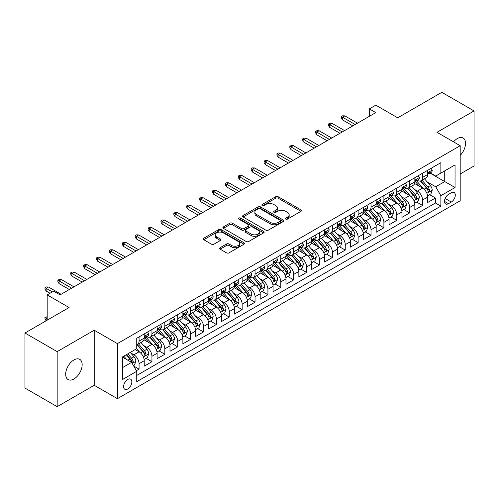 <?xml version="1.0" encoding="UTF-8"?>
<svg xmlns="http://www.w3.org/2000/svg" width="499" height="499" viewBox="0 0 499 499"><rect width="100%" height="100%" fill="white"/><g stroke="black" fill="none" stroke-linecap="round" stroke-linejoin="round"><path stroke-width="0.75" d="M285.746 219.092A1.254 0.724 0 0 0 287.518 219.092L300.959 211.333A1.79 1.035 0 0 0 301.483 210.603A1.79 1.035 0 0 0 300.959 209.873L278.192 196.725A1.79 1.035 0 0 0 275.66 196.725L262.218 204.484A1.254 0.724 0 0 0 261.856 204.995A1.254 0.724 0 0 0 262.218 205.507A1.254 0.724 0 0 0 263.99 205.507L265.73 204.503A5.726 3.306 0 0 1 273.826 204.503L275.722 205.6A5.726 3.306 0 0 1 277.4 207.933A5.726 3.306 0 0 1 275.722 210.272L273.982 211.277A1.254 0.724 0 0 0 273.62 211.788A1.254 0.724 0 0 0 273.982 212.3A1.254 0.724 0 0 0 275.754 212.3L277.494 211.295A5.726 3.306 0 0 1 285.59 211.295L287.486 212.393A5.726 3.306 0 0 1 289.164 214.726A5.726 3.306 0 0 1 287.486 217.065L285.746 218.069A1.254 0.724 0 0 0 285.378 218.581A1.254 0.724 0 0 0 285.746 219.092L285.746 218.069M73.921 378.997A11.664 6.737 120 0 0 81.537 368.717A11.664 6.737 120 0 0 79.753 359.367A11.664 6.737 120 0 0 73.921 359.947A11.664 6.737 120 0 0 66.298 370.227A11.664 6.737 120 0 0 68.089 379.571A11.664 6.737 120 0 0 73.921 378.997M460.197 155.37A11.664 6.737 120 0 0 463.128 138.03A11.664 6.737 120 0 0 457.296 138.603A11.664 6.737 120 0 0 453.516 141.853M127.719 389.002A5.832 3.368 120 0 0 131.53 383.862A5.832 3.368 120 0 0 130.638 379.19A5.832 3.368 120 0 0 127.719 379.477A5.832 3.368 120 0 0 123.914 384.617A5.832 3.368 120 0 0 124.806 389.289A5.832 3.368 120 0 0 127.719 389.002M220.128 247.704A1.79 1.035 0 0 0 219.604 248.433A1.79 1.035 0 0 0 220.128 249.163L226.521 252.85A1.79 1.035 0 0 0 229.047 252.85L243.974 244.229A1.79 1.035 0 0 0 244.498 243.5A1.79 1.035 0 0 0 243.974 242.77L221.207 229.627A1.79 1.035 0 0 0 218.674 229.627L203.748 238.241A1.79 1.035 0 0 0 203.224 238.971A1.79 1.035 0 0 0 203.748 239.701L211.464 244.161A1.79 1.035 0 0 0 213.996 244.161L220.383 240.468A1.79 1.035 0 0 0 220.907 239.738A1.79 1.035 0 0 0 220.383 239.009L216.56 236.8A4.784 2.763 0 0 1 215.156 234.848A4.784 2.763 0 0 1 218.107 232.297A4.784 2.763 0 0 1 223.327 232.896L238.316 241.547A4.784 2.763 0 0 1 239.713 243.5A4.784 2.763 0 0 1 236.763 246.051A4.784 2.763 0 0 1 231.548 245.452L229.047 244.011A1.79 1.035 0 0 0 226.521 244.011L220.128 247.704L220.128 249.163M460.197 173.983L474.05 165.986L474.05 110.928L441.833 92.327L397.697 117.814L375.791 105.164L369.347 108.882L375.791 112.606L60.067 294.884L53.624 291.167L47.18 294.884L47.18 320.177M57.167 351.614L57.167 406.673L94.217 385.284L94.217 330.226L57.167 351.614L24.95 333.014L69.087 307.534L47.18 294.884M94.217 330.226L117.415 343.618L460.197 145.708L460.197 200.766L117.415 398.676L117.415 343.618M474.05 110.928L436.999 132.316L460.197 145.708M265.855 230.139A1.79 1.035 0 0 0 268.387 230.139L283.313 221.519A1.79 1.035 0 0 0 283.837 220.789A1.79 1.035 0 0 0 283.313 220.059L260.547 206.917A1.79 1.035 0 0 0 258.014 206.917L243.088 215.531A1.79 1.035 0 0 0 242.564 216.26A1.79 1.035 0 0 0 243.088 216.99L265.855 230.139M239.227 219.36A1.254 0.724 0 0 1 240.493 219.541L263.622 232.89L248.72 241.491A1.79 1.035 0 0 1 246.188 241.491L223.421 228.349L223.421 226.889A1.79 1.035 0 0 0 222.897 227.619A1.79 1.035 0 0 0 223.421 228.349M223.421 226.889L229.808 223.196A1.79 1.035 0 0 1 232.334 223.196L241.572 228.53A1.79 1.035 0 0 0 244.098 228.53L248.34 226.084A1.79 1.035 0 0 0 248.864 225.355A1.79 1.035 0 0 0 248.34 224.625L238.722 219.073A1.254 0.724 0 0 1 238.36 218.562A1.254 0.724 0 0 1 239.133 217.895A1.254 0.724 0 0 1 240.493 218.051L263.64 231.417A1.79 1.035 0 0 1 264.164 232.147A1.79 1.035 0 0 1 263.64 232.877L263.64 231.417M57.167 406.673L24.95 388.072L24.95 333.014M136.389 370.682L139.059 369.135L133.713 366.048M130.669 352.912L133.907 354.777A7.292 4.21 60 0 1 139.059 363.702L144.217 360.727L144.217 366.16L151.946 361.694L146.082 358.313M143.556 345.47L146.793 347.335A7.292 4.21 60 0 1 151.946 356.267L157.104 353.286L157.104 358.719L164.832 354.259L158.969 350.872M156.443 338.029L159.68 339.894A7.292 4.21 60 0 1 164.832 348.826L169.991 345.851L169.991 351.277L177.719 346.817L171.856 343.431M169.329 330.588L172.567 332.459A7.292 4.21 60 0 1 177.719 341.385L182.877 338.409L182.877 343.842L190.606 339.376L184.742 335.989M182.216 323.146L185.453 325.017A7.292 4.21 60 0 1 190.606 333.943L195.764 330.968L195.764 336.401L203.492 331.935L197.629 328.548M195.103 315.711L198.34 317.576A7.292 4.21 60 0 1 203.492 326.502L208.651 323.527L208.651 328.96L216.379 324.493L210.516 321.113M207.989 308.27L211.227 310.135A7.292 4.21 60 0 1 216.379 319.067L221.537 316.092L221.537 321.518L229.266 317.058L223.402 313.671M220.876 300.828L224.113 302.693A7.292 4.21 60 0 1 229.266 311.626L234.424 308.65L234.424 314.077L242.152 309.617L236.289 306.23M233.763 293.387L237 295.258A7.292 4.21 60 0 1 242.152 304.184L247.311 301.209L247.311 306.642L255.039 302.176L249.176 298.789M246.649 285.946L249.887 287.817A7.292 4.21 60 0 1 255.039 296.743L260.197 293.768L260.197 299.2L267.926 294.734L262.062 291.347M259.536 278.511L262.773 280.376A7.292 4.21 60 0 1 267.926 289.301L273.084 286.326L273.084 291.759L280.812 287.293L274.949 283.912M272.423 271.069L275.66 272.934A7.292 4.21 60 0 1 280.812 281.866L285.971 278.891L285.971 284.318L293.699 279.858L287.836 276.471M285.309 263.628L288.547 265.499A7.292 4.21 60 0 1 293.699 274.425L298.857 271.45L298.857 276.883L306.586 272.417L300.722 269.03M298.196 256.187L301.433 258.058A7.292 4.21 60 0 1 306.586 266.984L311.744 264.008L311.744 269.441L319.472 264.975L313.609 261.588M311.083 248.745L314.32 250.617A7.292 4.21 60 0 1 319.472 259.542L324.631 256.567L324.631 262L332.359 257.534L326.496 254.153M323.97 241.31L327.207 243.175A7.292 4.21 60 0 1 332.359 252.107L337.517 249.126L337.517 254.559L345.246 250.093L339.382 246.712M336.856 233.869L340.093 235.734A7.292 4.21 60 0 1 345.246 244.666L350.404 241.691L350.404 247.117L358.132 242.657L352.269 239.271M349.743 226.427L352.98 228.299A7.292 4.21 60 0 1 358.132 237.225L363.291 234.249L363.291 239.682L371.019 235.216L365.156 231.829M362.63 218.986L365.867 220.857A7.292 4.21 60 0 1 371.019 229.783L376.177 226.808L376.177 232.241L383.906 227.775L378.042 224.388M375.516 211.545L378.753 213.416A7.292 4.21 60 0 1 383.906 222.342L389.064 219.367L389.064 224.799L396.792 220.333L390.929 216.953M388.403 204.11L391.64 205.975A7.292 4.21 60 0 1 396.792 214.907L401.951 211.925L401.951 217.358L409.679 212.892L403.816 209.511M401.29 196.668L404.527 198.533A7.292 4.21 60 0 1 409.679 207.465L414.837 204.49L414.837 209.917L422.566 205.457L422.566 200.024A7.292 4.21 -120 0 0 417.414 191.098L414.176 189.227M416.702 202.07L422.566 205.457M144.217 360.727A7.292 4.21 -120 0 0 139.059 351.801L135.198 349.568M157.104 353.286A7.292 4.21 -120 0 0 151.946 344.36L143.98 339.757M169.991 345.851A7.292 4.21 -120 0 0 164.832 336.919L156.867 332.322M182.877 338.409A7.292 4.21 -120 0 0 177.719 329.483L169.754 324.88M195.764 330.968A7.292 4.21 -120 0 0 190.606 322.042L182.64 317.439M208.651 323.527A7.292 4.21 -120 0 0 203.492 314.601L195.527 309.998M221.537 316.092A7.292 4.21 -120 0 0 216.379 307.159L208.414 302.556M234.424 308.65A7.292 4.21 -120 0 0 229.266 299.718L221.3 295.121M247.311 301.209A7.292 4.21 -120 0 0 242.152 292.283L234.187 287.68M260.197 293.768A7.292 4.21 -120 0 0 255.039 284.842L247.074 280.238M273.084 286.326A7.292 4.21 -120 0 0 267.926 277.4L259.96 272.797M285.971 278.891A7.292 4.21 -120 0 0 280.812 269.959L272.847 265.362M298.857 271.45A7.292 4.21 -120 0 0 293.699 262.518L285.734 257.921M311.744 264.008A7.292 4.21 -120 0 0 306.586 255.083L298.62 250.479M324.631 256.567A7.292 4.21 -120 0 0 319.472 247.641L311.507 243.038M337.517 249.126A7.292 4.21 -120 0 0 332.359 240.2L324.394 235.597M350.404 241.691A7.292 4.21 -120 0 0 345.246 232.759L337.28 228.162M363.291 234.249A7.292 4.21 -120 0 0 358.132 225.317L350.167 220.72M376.177 226.808A7.292 4.21 -120 0 0 371.019 217.882L363.054 213.279M389.064 219.367A7.292 4.21 -120 0 0 383.906 210.441L375.94 205.838M401.951 211.925A7.292 4.21 -120 0 0 396.792 202.999L388.827 198.396M414.837 204.49A7.292 4.21 -120 0 0 409.679 195.558L401.714 190.961M451.308 192.807L448.47 194.442A5.651 3.262 120 0 0 444.777 199.425A5.651 3.262 120 0 0 445.644 203.948A5.651 3.262 120 0 0 448.47 203.667L451.308 202.033A5.651 3.262 120 0 0 454.994 197.055A5.651 3.262 120 0 0 454.127 192.527A5.651 3.262 120 0 0 451.308 192.807M122.567 367.576L131.586 362.368L136.745 371.293L136.745 381.71L440.866 206.124L440.866 195.708L435.714 186.782L427.063 181.786M136.745 371.293L122.567 379.477L122.567 356.86L136.745 348.676L136.745 338.26L440.866 162.674L440.866 173.091L455.044 164.907L455.044 187.524L440.866 195.708M146.725 336.582L146.793 336.625A7.292 4.21 60 0 0 150.436 336.981L155.594 334.006A7.292 4.21 -120 0 0 157.104 330.669L157.104 326.502M159.611 329.147L159.68 329.184A7.292 4.21 60 0 0 163.323 329.546L168.481 326.571A7.292 4.21 -120 0 0 169.991 323.233L169.991 319.067M172.498 321.705L172.567 321.743A7.292 4.21 60 0 0 176.209 322.104L181.368 319.129A7.292 4.21 -120 0 0 182.877 315.792L182.877 311.626M185.385 314.264L185.453 314.301A7.292 4.21 60 0 0 189.096 314.663L194.254 311.688A7.292 4.21 -120 0 0 195.764 308.351L195.764 304.184M198.271 306.823L198.34 306.86A7.292 4.21 60 0 0 201.983 307.222L207.141 304.247A7.292 4.21 -120 0 0 208.651 300.909L208.651 296.743M211.158 299.381L211.227 299.425A7.292 4.21 60 0 0 214.869 299.787L220.028 296.805A7.292 4.21 -120 0 0 221.537 293.468L221.537 289.301M224.045 291.946L224.113 291.984A7.292 4.21 60 0 0 227.756 292.345L232.914 289.37A7.292 4.21 -120 0 0 234.424 286.033L234.424 281.866M236.931 284.505L237 284.542A7.292 4.21 60 0 0 240.643 284.904L245.801 281.929A7.292 4.21 -120 0 0 247.311 278.592L247.311 274.425M249.818 277.064L249.887 277.101A7.292 4.21 60 0 0 253.529 277.463L258.688 274.487A7.292 4.21 -120 0 0 260.197 271.15L260.197 266.984M262.705 269.622L262.773 269.66A7.292 4.21 60 0 0 266.416 270.021L271.575 267.046A7.292 4.21 -120 0 0 273.084 263.709L273.084 259.542M275.591 262.181L275.66 262.224A7.292 4.21 60 0 0 279.303 262.586L284.461 259.605A7.292 4.21 -120 0 0 285.971 256.268L285.971 252.101M288.478 254.746L288.547 254.783A7.292 4.21 60 0 0 292.189 255.145L297.348 252.17A7.292 4.21 -120 0 0 298.857 248.833L298.857 244.666M301.365 247.304L301.433 247.342A7.292 4.21 60 0 0 305.076 247.704L310.235 244.728A7.292 4.21 -120 0 0 311.744 241.391L311.744 237.225M314.251 239.863L314.32 239.9A7.292 4.21 60 0 0 317.963 240.262L323.121 237.287A7.292 4.21 -120 0 0 324.631 233.95L324.631 229.783M327.138 232.422L327.207 232.459A7.292 4.21 60 0 0 330.849 232.821L336.008 229.846A7.292 4.21 -120 0 0 337.517 226.509L337.517 222.342M340.025 224.98L340.093 225.024A7.292 4.21 60 0 0 343.736 225.386L348.895 222.404A7.292 4.21 -120 0 0 350.404 219.067L350.404 214.901M352.912 217.545L352.98 217.583A7.292 4.21 60 0 0 356.623 217.944L361.781 214.969A7.292 4.21 -120 0 0 363.291 211.632L363.291 207.465M365.798 210.104L365.867 210.141A7.292 4.21 60 0 0 369.51 210.503L374.668 207.528A7.292 4.21 -120 0 0 376.177 204.191L376.177 200.024M378.685 202.663L378.753 202.7A7.292 4.21 60 0 0 382.396 203.062L387.555 200.087A7.292 4.21 -120 0 0 389.064 196.749L389.064 192.583M391.572 195.221L391.64 195.265A7.292 4.21 60 0 0 395.283 195.62L400.441 192.645A7.292 4.21 -120 0 0 401.951 189.308L401.951 185.141M404.458 187.78L404.527 187.824A7.292 4.21 60 0 0 408.17 188.185L413.328 185.21A7.292 4.21 -120 0 0 414.837 181.867L414.837 177.706M136.745 375.46L435.452 202.999L435.452 198.016L427.724 202.482L427.724 197.049A7.292 4.21 -120 0 0 422.566 188.117L414.6 183.52M417.345 180.345L417.414 180.382A7.292 4.21 -120 0 0 421.056 180.744A7.292 4.21 -120 0 0 422.566 177.407L422.566 173.24M421.056 180.744L426.215 177.769A7.292 4.21 -120 0 0 427.724 174.432L427.724 170.265M139.059 336.919L139.059 341.085A7.292 4.21 60 0 1 137.549 344.422A7.292 4.21 60 0 1 136.745 344.722M137.549 344.422L142.708 341.447A7.292 4.21 -120 0 0 144.217 338.11L144.217 333.943M151.946 329.477L151.946 333.644A7.292 4.21 60 0 1 150.436 336.981M164.832 322.042L164.832 326.209A7.292 4.21 60 0 1 163.323 329.546M177.719 314.601L177.719 318.767A7.292 4.21 60 0 1 176.209 322.104M190.606 307.159L190.606 311.326A7.292 4.21 60 0 1 189.096 314.663M203.492 299.718L203.492 303.885A7.292 4.21 60 0 1 201.983 307.222M216.379 292.283L216.379 296.443A7.292 4.21 60 0 1 214.869 299.787M229.266 284.842L229.266 289.008A7.292 4.21 60 0 1 227.756 292.345M242.152 277.4L242.152 281.567A7.292 4.21 60 0 1 240.643 284.904M255.039 269.959L255.039 274.126A7.292 4.21 60 0 1 253.529 277.463M267.926 262.518L267.926 266.684A7.292 4.21 60 0 1 266.416 270.021M280.812 255.083L280.812 259.249A7.292 4.21 60 0 1 279.303 262.586M293.699 247.641L293.699 251.808A7.292 4.21 60 0 1 292.189 255.145M306.586 240.2L306.586 244.367A7.292 4.21 60 0 1 305.076 247.704M319.472 232.759L319.472 236.925A7.292 4.21 60 0 1 317.963 240.262M332.359 225.317L332.359 229.484A7.292 4.21 60 0 1 330.849 232.821M345.246 217.882L345.246 222.049A7.292 4.21 60 0 1 343.736 225.386M358.132 210.441L358.132 214.607A7.292 4.21 60 0 1 356.623 217.944M371.019 202.999L371.019 207.166A7.292 4.21 60 0 1 369.51 210.503M383.906 195.558L383.906 199.725A7.292 4.21 60 0 1 382.396 203.062M396.792 188.117L396.792 192.283A7.292 4.21 60 0 1 395.283 195.62M409.679 180.682L409.679 184.848A7.292 4.21 60 0 1 408.17 188.185M409.679 207.465L409.679 212.892M396.792 214.907L396.792 220.333M383.906 222.342L383.906 227.775M371.019 229.783L371.019 235.216M358.132 237.225L358.132 242.657M345.246 244.666L345.246 250.093M332.359 252.107L332.359 257.534M319.472 259.542L319.472 264.975M306.586 266.984L306.586 272.417M293.699 274.425L293.699 279.858M280.812 281.866L280.812 287.293M267.926 289.301L267.926 294.734M255.039 296.743L255.039 302.176M242.152 304.184L242.152 309.617M229.266 311.626L229.266 317.058M216.379 319.067L216.379 324.493M203.492 326.502L203.492 331.935M190.606 333.943L190.606 339.376M177.719 341.385L177.719 346.817M164.832 348.826L164.832 354.259M151.946 356.267L151.946 361.694M139.059 363.702L139.059 369.135M131.586 362.368L122.567 357.159M435.714 186.782L444.734 181.574L444.734 170.858L455.044 164.907M429.976 173.053L455.044 187.524M430.232 172.904L435.714 176.066L440.866 173.091M94.217 385.284L117.415 398.676M369.347 108.882L369.347 116.323M429.589 194.629L435.452 198.016M435.452 202.999L440.866 206.124M286.245 219.267L287.486 218.556A5.726 3.306 0 0 0 289.164 216.217L289.164 214.726M277.4 207.933L277.4 209.424A5.726 3.306 0 0 1 275.722 211.763L274.487 212.474M300.934 211.345L278.192 198.215A1.79 1.035 0 0 0 275.66 198.215L262.724 205.688M283.289 221.531L260.547 208.401A1.79 1.035 0 0 0 258.014 208.401L243.113 217.003M280.151 221.3A1.254 0.724 0 0 0 280.519 220.789A1.254 0.724 0 0 0 280.151 220.277L260.166 208.738A1.254 0.724 0 0 0 258.395 208.738L256.561 209.798A5.726 3.306 0 0 0 254.883 212.137A5.726 3.306 0 0 0 256.561 214.47L270.221 222.361A5.726 3.306 0 0 0 278.317 222.361L280.151 221.3L280.151 222.791A1.254 0.724 0 0 0 280.519 222.28L280.519 220.789M254.883 212.137L254.883 213.622A5.726 3.306 0 0 0 256.561 215.961L256.561 214.47M280.151 222.791L278.317 223.845A5.726 3.306 0 0 1 270.221 223.845L256.561 215.961M223.446 228.361L229.808 224.687L229.808 223.196M248.864 225.355L248.864 226.839A1.79 1.035 0 0 1 248.34 227.569L244.098 230.02A1.79 1.035 0 0 1 241.572 230.02L232.334 224.687A1.79 1.035 0 0 0 229.808 224.687M251.153 234.062A4.784 2.763 0 0 0 256.367 234.661A4.784 2.763 0 0 0 259.324 232.11A4.784 2.763 0 0 0 257.921 230.158L252.637 227.107A1.79 1.035 0 0 0 250.111 227.107L245.87 229.552A1.79 1.035 0 0 0 245.346 230.282A1.79 1.035 0 0 0 245.87 231.012L251.153 234.062L251.153 235.553A4.784 2.763 0 0 0 256.367 236.152A4.784 2.763 0 0 0 259.324 233.594L259.324 232.11M245.346 230.282L245.346 231.773A1.79 1.035 0 0 0 245.87 232.503L245.87 231.012M251.153 235.553L245.87 232.503M239.713 243.5L239.713 244.99A4.784 2.763 0 0 1 236.763 247.541A4.784 2.763 0 0 1 231.548 246.943L229.047 245.502A1.79 1.035 0 0 0 226.521 245.502L220.153 249.176M215.156 234.848L215.156 236.333A4.784 2.763 0 0 0 216.56 238.291L216.56 236.8M220.358 240.487L216.56 238.291M243.949 244.248L221.207 231.112A1.79 1.035 0 0 0 218.674 231.112L203.773 239.72M427.612 195.77L430.943 193.849L432.234 190.125A4.828 2.788 -120 0 0 430.35 185.597L424.462 178.779M423.283 188.591L416.553 180.8M419.453 186.32L415.548 181.798A11.571 6.68 -120 0 0 415.193 181.399M420.401 181.006L426.358 187.898A4.828 2.788 60 0 1 428.08 191.229L428.429 191.797L429.084 191.71L429.627 190.337A4.828 2.788 -120 0 0 427.905 187.006L422.017 180.189M420.751 180.894L427.15 188.304A2.458 1.422 60 0 1 427.768 189.264L429.627 190.337M431.136 168.294L432.234 170.19A4.828 2.788 60 0 1 431.23 172.323L428.784 173.739A4.828 2.788 -120 0 0 429.627 172.629L429.52 172.199M427.886 173.964L427.905 173.964A4.828 2.788 -120 0 0 428.784 173.739M429.003 172.267L429.627 172.629C429.321 171.899 428.803 172.199 428.08 173.521A4.828 2.788 60 0 1 427.724 174.207M355.169 124.507L342.539 117.215L342.539 119.897L341.385 118.032L341.385 116.548L342.539 117.215L344.859 115.874L357.49 123.166M342.539 119.897L352.849 125.848M341.385 116.548L342.67 115.799L344.859 115.874M414.725 203.212L418.056 201.29L419.347 197.567A4.828 2.788 -120 0 0 417.463 193.032L411.575 186.214M410.396 196.032L403.666 188.242M406.566 193.762L402.662 189.24A11.571 6.68 -120 0 0 402.306 188.84M407.515 188.447L413.471 195.34A4.828 2.788 60 0 1 415.193 198.664L415.542 199.238L416.197 199.145L416.74 197.772A4.828 2.788 -120 0 0 415.018 194.448L409.13 187.63M407.864 188.335L414.264 195.739A2.458 1.422 60 0 1 414.881 196.706L416.74 197.772M401.838 210.653L405.169 208.732L406.46 205.008A4.828 2.788 -120 0 0 404.577 200.473L398.689 193.656M397.51 203.473L390.779 195.683M393.68 201.203L389.775 196.681A11.571 6.68 -120 0 0 389.42 196.275M394.628 195.882L400.585 202.781A4.828 2.788 60 0 1 402.306 206.106L402.656 206.68L403.311 206.586L403.853 205.214A4.828 2.788 -120 0 0 402.132 201.889L396.243 195.072M394.977 195.77L401.377 203.18A2.458 1.422 60 0 1 401.994 204.141L403.853 205.214M388.952 218.094L392.283 216.167L393.574 212.449A4.828 2.788 -120 0 0 391.69 207.915L385.802 201.097M384.623 210.909L377.893 203.118M380.793 208.644L376.888 204.122A11.571 6.68 -120 0 0 376.533 203.717M381.741 203.324L387.698 210.222A4.828 2.788 60 0 1 389.42 213.547L389.769 214.121L390.424 214.027L390.966 212.655A4.828 2.788 -120 0 0 389.245 209.331L383.357 202.513M382.091 203.212L388.49 210.622A2.458 1.422 60 0 1 389.108 211.582L390.966 212.655M376.065 225.529L379.396 223.608L380.687 219.891A4.828 2.788 -120 0 0 378.803 215.356L372.915 208.538M371.736 218.35L365.006 210.559M367.906 216.079L364.002 211.564A11.571 6.68 -120 0 0 363.646 211.158M368.855 210.765L374.811 217.658A4.828 2.788 60 0 1 376.533 220.988L376.882 221.562L377.537 221.469L378.08 220.096A4.828 2.788 -120 0 0 376.358 216.766L370.47 209.948M369.204 210.653L375.604 218.063A2.458 1.422 60 0 1 376.221 219.024L378.08 220.096M418.249 175.729L419.347 177.632A4.828 2.788 60 0 1 418.343 179.765L415.898 181.181A4.828 2.788 -120 0 0 416.74 180.064L416.634 179.64M415 181.405L415.018 181.405A4.828 2.788 -120 0 0 415.898 181.181M416.116 179.709L416.74 180.064C416.434 179.341 415.916 179.634 415.193 180.962A4.828 2.788 60 0 1 414.837 181.648M342.283 131.948L329.658 124.656L329.658 127.332L328.498 125.474L328.498 123.989L329.658 124.656L331.972 123.315L344.603 130.607M329.658 127.332L339.962 133.289M328.498 123.989L329.783 123.241L331.972 123.315M405.363 183.17L406.46 185.067A4.828 2.788 60 0 1 405.456 187.206L403.011 188.622A4.828 2.788 -120 0 0 403.853 187.505L403.747 187.081M402.113 188.847L402.132 188.847A4.828 2.788 -120 0 0 403.011 188.622M403.229 187.144L403.853 187.505C403.548 186.782 403.03 187.075 402.306 188.397A4.828 2.788 60 0 1 401.951 189.09M329.396 139.389L316.771 132.098L316.771 134.774L315.611 132.915L315.611 131.424L316.771 132.098L319.086 130.757L331.716 138.048M316.771 134.774L327.076 140.724M315.611 131.424L316.896 130.682L319.086 130.757M392.476 190.612L393.574 192.508A4.828 2.788 60 0 1 392.57 194.647L390.124 196.057A4.828 2.788 -120 0 0 390.966 194.947L390.86 194.516M389.226 196.288L389.245 196.288A4.828 2.788 -120 0 0 390.124 196.057M390.343 194.585L390.966 194.947C390.661 194.217 390.143 194.516 389.42 195.839A4.828 2.788 60 0 1 389.064 196.525M316.509 146.825L303.885 139.533L303.885 142.215L302.725 140.356L302.725 138.865L303.885 139.533L306.199 138.198L318.83 145.49M303.885 142.215L314.189 148.166M302.725 138.865L304.01 138.123L306.199 138.198M379.589 198.053L380.687 199.949A4.828 2.788 60 0 1 379.683 202.083L377.238 203.498A4.828 2.788 -120 0 0 378.08 202.388L377.974 201.958M376.34 203.723L376.358 203.723A4.828 2.788 -120 0 0 377.238 203.498M377.456 202.026L378.08 202.388C377.774 201.658 377.256 201.958 376.533 203.28A4.828 2.788 60 0 1 376.177 203.966M303.623 154.266L290.998 146.974L290.998 149.656L289.838 147.791L289.838 146.307L290.998 146.974L293.312 145.639L305.943 152.931M290.998 149.656L301.302 155.607M289.838 146.307L291.123 145.565L293.312 145.639M363.178 232.971L366.509 231.049L367.8 227.326A4.828 2.788 -120 0 0 365.917 222.791L360.029 215.98M358.85 225.791L352.119 218.001M355.02 223.521L351.115 218.999A11.571 6.68 -120 0 0 350.76 218.599M355.968 218.206L361.925 225.099A4.828 2.788 60 0 1 363.646 228.43L363.996 228.997L364.65 228.91L365.193 227.532A4.828 2.788 -120 0 0 363.472 224.207L357.583 217.389M356.317 218.094L362.717 225.504A2.458 1.422 60 0 1 363.334 226.465L365.193 227.532M366.703 205.494L367.8 207.391A4.828 2.788 60 0 1 366.796 209.524L364.351 210.94A4.828 2.788 -120 0 0 365.193 209.829L365.087 209.399M363.453 211.164L363.472 211.164A4.828 2.788 -120 0 0 364.351 210.94M364.569 209.468L365.193 209.829C364.888 209.1 364.37 209.399 363.646 210.721A4.828 2.788 60 0 1 363.291 211.408M290.736 161.707L278.111 154.416L278.111 157.091L276.951 155.233L276.951 153.748L278.111 154.416L280.426 153.074L293.056 160.366M278.111 157.091L288.416 163.048M276.951 153.748L278.236 153L280.426 153.074M350.292 240.412L353.623 238.491L354.914 234.767A4.828 2.788 -120 0 0 353.03 230.232L347.142 223.415M345.963 233.233L339.233 225.442M342.133 230.962L338.228 226.44A11.571 6.68 -120 0 0 337.873 226.041M343.081 225.648L349.038 232.54A4.828 2.788 60 0 1 350.76 235.865L351.109 236.439L351.764 236.345L352.306 234.973A4.828 2.788 -120 0 0 350.585 231.648L344.697 224.831M343.431 225.536L349.83 232.939A2.458 1.422 60 0 1 350.448 233.906L352.306 234.973M337.405 247.853L340.736 245.926L342.027 242.208A4.828 2.788 -120 0 0 340.143 237.674L334.255 230.856M333.076 240.674L326.346 232.877M329.246 238.403L325.342 233.881A11.571 6.68 -120 0 0 324.986 233.476M330.195 233.083L336.151 239.982A4.828 2.788 60 0 1 337.873 243.306L338.222 243.88L338.877 243.786L339.42 242.414A4.828 2.788 -120 0 0 337.698 239.09L331.81 232.272M330.544 232.971L336.944 240.381A2.458 1.422 60 0 1 337.561 241.341L339.42 242.414M324.518 255.295L327.849 253.367L329.14 249.65A4.828 2.788 -120 0 0 327.257 245.115L321.368 238.297M320.19 248.109L313.459 240.318M316.36 245.845L312.455 241.323A11.571 6.68 -120 0 0 312.1 240.917M317.308 240.524L323.265 247.423A4.828 2.788 60 0 1 324.986 250.748L325.336 251.321L325.99 251.228L326.533 249.856A4.828 2.788 -120 0 0 324.812 246.525L318.923 239.713M317.657 240.412L324.057 247.822A2.458 1.422 60 0 1 324.674 248.783L326.533 249.856M311.632 262.73L314.963 260.809L316.254 257.091A4.828 2.788 -120 0 0 314.37 252.556L308.482 245.739M307.303 255.55L300.573 247.76M303.473 253.28L299.568 248.758A11.571 6.68 -120 0 0 299.213 248.359M304.421 247.966L310.378 254.858A4.828 2.788 60 0 1 312.1 258.189L312.449 258.763L313.104 258.669L313.646 257.297A4.828 2.788 -120 0 0 311.925 253.966L306.037 247.148M304.77 247.853L311.17 255.263A2.458 1.422 60 0 1 311.788 256.224L313.646 257.297M298.745 270.171L302.076 268.25L303.367 264.526A4.828 2.788 -120 0 0 301.483 259.991L295.595 253.18M294.416 262.992L287.686 255.201M290.586 260.721L286.682 256.199A11.571 6.68 -120 0 0 286.326 255.8M291.535 255.407L297.491 262.299A4.828 2.788 60 0 1 299.213 265.63L299.562 266.198L300.217 266.11L300.76 264.732A4.828 2.788 -120 0 0 299.038 261.407L293.15 254.59M291.884 255.295L298.283 262.705A2.458 1.422 60 0 1 298.907 263.665L300.76 264.732M353.816 212.93L354.914 214.832A4.828 2.788 60 0 1 353.91 216.965L351.464 218.381A4.828 2.788 -120 0 0 352.306 217.265L352.2 216.84M350.566 218.606L350.585 218.606A4.828 2.788 -120 0 0 351.464 218.381M351.683 216.909L352.306 217.265C352.001 216.541 351.483 216.834 350.76 218.163A4.828 2.788 60 0 1 350.404 218.849M277.849 169.149L265.225 161.857L265.225 164.533L264.065 162.674L264.065 161.189L265.225 161.857L267.539 160.516L280.17 167.807M265.225 164.533L275.529 170.483M264.065 161.189L265.349 160.441L267.539 160.516M340.929 220.371L342.027 222.267A4.828 2.788 60 0 1 341.029 224.407L338.578 225.822A4.828 2.788 -120 0 0 339.42 224.706L339.314 224.276M337.68 226.047L337.698 226.047A4.828 2.788 -120 0 0 338.578 225.822M338.796 224.344L339.42 224.706C339.114 223.982 338.596 224.276 337.873 225.598A4.828 2.788 60 0 1 337.517 226.284M264.963 176.59L252.338 169.298L252.338 171.974L251.178 170.115L251.178 168.625L252.338 169.298L254.652 167.957L267.283 175.249M252.338 171.974L262.642 177.925M251.178 168.625L252.463 167.882L254.652 167.957M328.043 227.812L329.14 229.708A4.828 2.788 60 0 1 328.142 231.848L325.691 233.258A4.828 2.788 -120 0 0 326.533 232.147L326.427 231.717M324.793 233.488L324.812 233.488A4.828 2.788 -120 0 0 325.691 233.258M325.909 231.786L326.533 232.147C326.227 231.417 325.71 231.717 324.986 233.039A4.828 2.788 60 0 1 324.631 233.725M252.076 184.025L239.451 176.733L239.451 179.415L238.291 177.557L238.291 176.066L239.451 176.733L241.766 175.399L254.396 182.69M239.451 179.415L249.756 185.366M238.291 176.066L239.576 175.324L241.766 175.399M315.156 235.254L316.254 237.15A4.828 2.788 60 0 1 315.256 239.283L312.804 240.699A4.828 2.788 -120 0 0 313.646 239.589L313.54 239.158M311.906 240.923L311.925 240.923A4.828 2.788 -120 0 0 312.804 240.699M313.023 239.227L313.646 239.589C313.341 238.859 312.823 239.158 312.1 240.481A4.828 2.788 60 0 1 311.744 241.167M239.189 191.466L226.565 184.175L226.565 186.857L225.405 184.992L225.405 183.507L226.565 184.175L228.879 182.84L241.51 190.125M226.565 186.857L236.869 192.807M225.405 183.507L226.689 182.765L228.879 182.84M302.269 242.695L303.367 244.591A4.828 2.788 60 0 1 302.369 246.724L299.918 248.14A4.828 2.788 -120 0 0 300.76 247.03L300.654 246.6M299.02 248.365L299.038 248.365A4.828 2.788 -120 0 0 299.918 248.14M300.136 246.668L300.76 247.03C300.454 246.3 299.936 246.6 299.213 247.922A4.828 2.788 60 0 1 298.857 248.608M226.303 198.908L213.678 191.616L213.678 194.292L212.518 192.433L212.518 190.949L213.678 191.616L215.992 190.275L228.623 197.567M213.678 194.292L223.982 200.249M212.518 190.949L213.803 190.2L215.992 190.275M285.858 277.612L289.189 275.691L290.48 271.967A4.828 2.788 -120 0 0 288.597 267.433L282.708 260.615M281.53 270.433L274.799 262.642M277.7 268.163L273.795 263.64A11.571 6.68 -120 0 0 273.44 263.235M278.648 262.848L284.605 269.741A4.828 2.788 60 0 1 286.326 273.065L286.675 273.639L287.33 273.546L287.873 272.173A4.828 2.788 -120 0 0 286.152 268.849L280.263 262.031M278.997 262.73L285.397 270.14A2.458 1.422 60 0 1 286.021 271.107L287.873 272.173M289.383 250.13L290.48 252.026A4.828 2.788 60 0 1 289.482 254.166L287.031 255.582A4.828 2.788 -120 0 0 287.873 254.465L287.767 254.041M286.133 255.806L286.152 255.806A4.828 2.788 -120 0 0 287.031 255.582M287.249 254.11L287.873 254.465C287.567 253.742 287.05 254.035 286.326 255.357A4.828 2.788 60 0 1 285.971 256.049M213.416 206.349L200.791 199.057L200.791 201.733L199.631 199.874L199.631 198.384L200.791 199.057L203.105 197.716L215.736 205.008M200.791 201.733L211.096 207.684M199.631 198.384L200.916 197.641L203.105 197.716M272.972 285.054L276.303 283.126L277.594 279.409A4.828 2.788 -120 0 0 275.71 274.874L269.822 268.057M268.643 277.874L261.913 270.078M264.813 275.604L260.908 271.082A11.571 6.68 -120 0 0 260.553 270.676M265.761 270.283L271.718 277.182A4.828 2.788 60 0 1 273.44 280.507L273.789 281.08L274.444 280.987L274.986 279.615A4.828 2.788 -120 0 0 273.265 276.29L267.377 269.472M266.11 270.171L272.51 277.581A2.458 1.422 60 0 1 273.134 278.542L274.986 279.615M276.496 257.571L277.594 259.468A4.828 2.788 60 0 1 276.596 261.607L274.144 263.017A4.828 2.788 -120 0 0 274.986 261.906L274.88 261.476M273.246 263.247L273.265 263.247A4.828 2.788 -120 0 0 274.144 263.017M274.363 261.545L274.986 261.906C274.681 261.177 274.163 261.476 273.44 262.798A4.828 2.788 60 0 1 273.084 263.484M200.529 213.79L187.905 206.499L187.905 209.175L186.745 207.316L186.745 205.825L187.905 206.499L190.219 205.158L202.85 212.449M187.905 209.175L198.209 215.125M186.745 205.825L188.029 205.083L190.219 205.158M260.085 292.489L263.416 290.568L264.707 286.85A4.828 2.788 -120 0 0 262.823 282.315L256.935 275.498M255.756 285.309L249.026 277.519M251.926 283.045L248.022 278.523A11.571 6.68 -120 0 0 247.666 278.118M252.874 277.725L258.831 284.623A4.828 2.788 60 0 1 260.553 287.948L260.902 288.522L261.557 288.428L262.1 287.056A4.828 2.788 -120 0 0 260.378 283.725L254.49 276.914M253.224 277.612L259.623 285.023A2.458 1.422 60 0 1 260.247 285.983L262.1 287.056M263.609 265.013L264.707 266.909A4.828 2.788 60 0 1 263.709 269.048L261.258 270.458A4.828 2.788 -120 0 0 262.1 269.348L261.994 268.917M260.359 270.689L260.378 270.689A4.828 2.788 -120 0 0 261.258 270.458M261.476 268.986L262.1 269.348C261.794 268.618 261.276 268.917 260.553 270.24A4.828 2.788 60 0 1 260.197 270.926M187.643 221.225L175.018 213.934L175.018 216.616L173.858 214.757L173.858 213.266L175.018 213.934L177.332 212.599L189.963 219.891M175.018 216.616L185.322 222.566M173.858 213.266L175.143 212.524L177.332 212.599M247.198 299.93L250.529 298.009L251.82 294.291A4.828 2.788 -120 0 0 249.937 289.757L244.048 282.939M242.87 292.751L236.139 284.96M239.04 290.48L235.135 285.958A11.571 6.68 -120 0 0 234.779 285.559M239.988 285.166L245.945 292.058A4.828 2.788 60 0 1 247.666 295.389L248.015 295.963L248.67 295.87L249.213 294.497A4.828 2.788 -120 0 0 247.492 291.167L241.603 284.349M240.337 285.054L246.737 292.464A2.458 1.422 60 0 1 247.361 293.424L249.213 294.497M250.723 272.454L251.82 274.35A4.828 2.788 60 0 1 250.822 276.483L248.371 277.899A4.828 2.788 -120 0 0 249.213 276.789L249.107 276.359M247.473 278.124L247.492 278.124A4.828 2.788 -120 0 0 248.371 277.899M248.589 276.427L249.213 276.789C248.907 276.059 248.39 276.359 247.666 277.681A4.828 2.788 60 0 1 247.311 278.367M174.756 228.667L162.131 221.375L162.131 224.057L160.971 222.192L160.971 220.708L162.131 221.375L164.445 220.04L177.076 227.326M162.131 224.057L172.436 230.008M160.971 220.708L162.256 219.965L164.445 220.04M234.312 307.372L237.643 305.45L238.934 301.727A4.828 2.788 -120 0 0 237.05 297.192L231.162 290.374M229.983 300.192L223.253 292.402M226.153 297.922L222.248 293.4A11.571 6.68 -120 0 0 221.893 293M227.101 292.607L233.058 299.5A4.828 2.788 60 0 1 234.779 302.831L235.129 303.398L235.784 303.311L236.326 301.932A4.828 2.788 -120 0 0 234.605 298.608L228.717 291.79M227.45 292.495L233.85 299.899A2.458 1.422 60 0 1 234.474 300.866L236.326 301.932M237.836 279.895L238.934 281.792A4.828 2.788 60 0 1 237.936 283.925L235.484 285.341A4.828 2.788 -120 0 0 236.326 284.23L236.22 283.8M234.586 285.565L234.605 285.565A4.828 2.788 -120 0 0 235.484 285.341M235.703 283.869L236.326 284.23C236.021 283.501 235.503 283.8 234.779 285.122A4.828 2.788 60 0 1 234.424 285.808M161.869 236.108L149.245 228.816L149.245 231.492L148.084 229.634L148.084 228.149L149.245 228.816L151.559 227.475L164.19 234.767M149.245 231.492L159.549 237.449M148.084 228.149L149.369 227.401L151.559 227.475M221.425 314.813L224.756 312.892L226.047 309.168A4.828 2.788 -120 0 0 224.163 304.633L218.275 297.816M217.096 307.634L210.366 299.843M213.266 305.363L209.362 300.841A11.571 6.68 -120 0 0 209.006 300.435M214.214 300.049L220.171 306.941A4.828 2.788 60 0 1 221.893 310.266L222.242 310.84L222.897 310.746L223.44 309.374A4.828 2.788 -120 0 0 221.718 306.049L215.83 299.232M214.564 299.93L220.963 307.34A2.458 1.422 60 0 1 221.587 308.307L223.44 309.374M224.949 287.33L226.047 289.227A4.828 2.788 60 0 1 225.049 291.366L222.598 292.782A4.828 2.788 -120 0 0 223.44 291.666L223.334 291.241M221.699 293.007L221.718 293.007A4.828 2.788 -120 0 0 222.598 292.782M222.816 291.31L223.44 291.666C223.134 290.942 222.616 291.235 221.893 292.557A4.828 2.788 60 0 1 221.537 293.25M148.983 243.549L136.358 236.258L136.358 238.934L135.198 237.075L135.198 235.584L136.358 236.258L138.672 234.917L151.303 242.208M136.358 238.934L146.662 244.884M135.198 235.584L136.483 234.842L138.672 234.917M208.538 322.254L211.869 320.327L213.16 316.609A4.828 2.788 -120 0 0 211.277 312.075L205.388 305.257M204.21 315.069L197.479 307.278M200.38 312.804L196.475 308.282A11.571 6.68 -120 0 0 196.119 307.877M201.328 307.484L207.285 314.382A4.828 2.788 60 0 1 209.006 317.707L209.355 318.281L210.01 318.187L210.553 316.815A4.828 2.788 -120 0 0 208.832 313.491L202.943 306.673M201.677 307.372L208.077 314.782A2.458 1.422 60 0 1 208.701 315.742L210.553 316.815M195.652 329.689L198.982 327.768L200.274 324.051A4.828 2.788 -120 0 0 198.39 319.516L192.502 312.698M191.323 322.51L184.593 314.719M187.493 320.246L183.588 315.724A11.571 6.68 -120 0 0 183.233 315.318M188.441 314.925L194.398 321.824A4.828 2.788 60 0 1 196.119 325.148L196.469 325.722L197.124 325.629L197.666 324.256A4.828 2.788 -120 0 0 195.945 320.926L190.057 314.108M188.79 314.813L195.19 322.223A2.458 1.422 60 0 1 195.814 323.184L197.666 324.256M182.765 337.131L186.096 335.209L187.387 331.492A4.828 2.788 -120 0 0 185.503 326.957L179.615 320.14M178.436 329.951L171.706 322.161M174.606 327.681L170.702 323.159A11.571 6.68 -120 0 0 170.346 322.759M175.554 322.366L181.511 329.259A4.828 2.788 60 0 1 183.233 332.59L183.582 333.157L184.237 333.07L184.78 331.698A4.828 2.788 -120 0 0 183.058 328.367L177.17 321.549M175.904 322.254L182.303 329.664A2.458 1.422 60 0 1 182.927 330.625L184.78 331.698M169.878 344.572L173.209 342.651L174.5 338.927A4.828 2.788 -120 0 0 172.617 334.392L166.728 327.575M165.549 337.393L158.819 329.602M161.72 335.122L157.815 330.6A11.571 6.68 -120 0 0 157.459 330.201M162.668 329.808L168.625 336.7A4.828 2.788 60 0 1 170.346 340.025L170.695 340.599L171.35 340.511L171.893 339.133A4.828 2.788 -120 0 0 170.171 335.808L164.283 328.991M163.017 329.696L169.417 337.099A2.458 1.422 60 0 1 170.04 338.066L171.893 339.133M156.992 352.013L160.322 350.092L161.614 346.368A4.828 2.788 -120 0 0 159.73 341.834L153.842 335.016M152.663 344.834L145.933 337.043M148.833 342.564L144.928 338.041A11.571 6.68 -120 0 0 144.573 337.636M149.781 337.243L155.738 344.142A4.828 2.788 60 0 1 157.459 347.466L157.809 348.04L158.464 347.946L159.006 346.574A4.828 2.788 -120 0 0 157.285 343.25L151.397 336.432M150.13 337.131L156.53 344.541A2.458 1.422 60 0 1 157.154 345.508L159.006 346.574M144.105 359.455L147.436 357.527L148.727 353.81A4.828 2.788 -120 0 0 146.843 349.275L140.955 342.457M139.776 352.269L136.695 348.701M135.946 350.005L135.447 349.425M136.894 344.684L142.851 351.583A4.828 2.788 60 0 1 144.573 354.908L144.922 355.481L145.577 355.388L146.12 354.016A4.828 2.788 -120 0 0 144.398 350.691L138.51 343.873M137.244 344.572L143.643 351.982A2.458 1.422 60 0 1 144.267 352.943L146.12 354.016M133.458 365.605L134.549 364.969L135.84 361.251A4.828 2.788 -120 0 0 133.957 356.716L130.251 352.425M126.79 359.598L123.808 356.143M123.06 357.446L122.567 356.872M126.259 354.727L129.965 359.018A4.828 2.788 60 0 1 131.686 362.349L132.035 362.923L132.69 362.829L133.233 361.457A4.828 2.788 -120 0 0 131.511 358.126L127.8 353.835M126.553 354.558L130.757 359.423A2.458 1.422 60 0 1 131.38 360.384L133.233 361.457M47.18 317.501L46.151 318.1L47.18 318.693M44.991 317.426L46.151 318.1L46.151 320.776L44.991 318.917L44.991 317.426L47.18 316.715M212.063 294.772L213.16 296.668A4.828 2.788 60 0 1 212.162 298.807L209.711 300.217A4.828 2.788 -120 0 0 210.553 299.107L210.453 298.676M208.813 300.448L208.832 300.448A4.828 2.788 -120 0 0 209.711 300.217M209.929 298.745L210.553 299.107C210.247 298.377 209.73 298.676 209.006 299.999A4.828 2.788 60 0 1 208.651 300.685M136.096 250.991L123.471 243.699L123.471 246.375L122.311 244.516L122.311 243.025L123.471 243.699L125.785 242.358L138.416 249.65M123.471 246.375L133.776 252.326M122.311 243.025L123.596 242.283L125.785 242.358M199.176 302.213L200.274 304.109A4.828 2.788 60 0 1 199.276 306.249L196.824 307.658A4.828 2.788 -120 0 0 197.666 306.548L197.567 306.118M195.926 307.889L195.945 307.883A4.828 2.788 -120 0 0 196.824 307.658M197.043 306.186L197.666 306.548C197.361 305.818 196.843 306.118 196.119 307.44A4.828 2.788 60 0 1 195.764 308.126M123.209 258.426L110.585 251.134L110.585 253.816L109.424 251.958L109.424 250.467L110.585 251.134L112.899 249.799L125.53 257.091M110.585 253.816L120.889 259.767M109.424 250.467L110.709 249.725L112.899 249.799M186.289 309.654L187.387 311.551A4.828 2.788 60 0 1 186.389 313.684L183.938 315.1A4.828 2.788 -120 0 0 184.78 313.99L184.68 313.559M183.039 315.324L183.058 315.324A4.828 2.788 -120 0 0 183.938 315.1M184.156 313.628L184.78 313.99C184.474 313.26 183.956 313.559 183.233 314.881A4.828 2.788 60 0 1 182.877 315.568M110.323 265.867L97.698 258.576L97.698 261.258L96.538 259.393L96.538 257.908L97.698 258.576L100.012 257.234L112.643 264.526M97.698 261.258L108.002 267.208M96.538 257.908L97.823 257.166L100.012 257.234M173.403 317.09L174.5 318.992A4.828 2.788 60 0 1 173.502 321.125L171.051 322.541A4.828 2.788 -120 0 0 171.893 321.425L171.793 321M170.153 322.766L170.171 322.766A4.828 2.788 -120 0 0 171.051 322.541M171.269 321.069L171.893 321.425C171.587 320.701 171.07 321 170.346 322.323A4.828 2.788 60 0 1 169.991 323.009M97.436 273.309L84.811 266.017L84.811 268.693L83.651 266.834L83.651 265.349L84.811 266.017L87.125 264.676L99.756 271.967M84.811 268.693L95.116 274.65M83.651 265.349L84.936 264.601L87.125 264.676M160.516 324.531L161.614 326.427A4.828 2.788 60 0 1 160.616 328.567L158.164 329.982A4.828 2.788 -120 0 0 159.006 328.866L158.907 328.442M157.266 330.207L157.285 330.207A4.828 2.788 -120 0 0 158.164 329.982M158.383 328.51L159.006 328.866C158.701 328.142 158.183 328.436 157.459 329.758A4.828 2.788 60 0 1 157.104 330.45M84.549 280.75L71.925 273.458L71.925 276.134L70.764 274.275L70.764 272.785L71.925 273.458L74.239 272.117L86.87 279.409M71.925 276.134L82.229 282.085M70.764 272.785L72.049 272.042L74.239 272.117M147.629 331.972L148.727 333.868A4.828 2.788 60 0 1 147.729 336.008L145.278 337.418A4.828 2.788 -120 0 0 146.12 336.307L146.02 335.877M144.379 337.648L144.398 337.648A4.828 2.788 -120 0 0 145.278 337.418M145.496 335.946L146.12 336.307C145.814 335.577 145.296 335.877 144.573 337.199A4.828 2.788 60 0 1 144.217 337.885M71.663 288.185L59.038 280.9L59.038 283.575L57.878 281.717L57.878 280.226L59.038 280.9L61.352 279.559L73.983 286.85M59.038 283.575L69.342 289.526M57.878 280.226L59.163 279.484L61.352 279.559M52.333 291.909L46.151 288.335L46.151 291.017L44.991 289.158L44.991 287.667L46.151 288.335L48.465 287L61.096 294.291M46.151 291.017L50.012 293.25M44.991 287.667L46.276 286.925L48.465 287M133.907 354.777L139.059 351.801M146.793 347.335L151.946 344.36M159.68 339.894L164.832 336.919M172.567 332.459L177.719 329.483M185.453 325.017L190.606 322.042M198.34 317.576L203.492 314.601M211.227 310.135L216.379 307.159M224.113 302.693L229.266 299.718M237 295.258L242.152 292.283M249.887 287.817L255.039 284.842M262.773 280.376L267.926 277.4M275.66 272.934L280.812 269.959M288.547 265.499L293.699 262.518M301.433 258.058L306.586 255.083M314.32 250.617L319.472 247.641M327.207 243.175L332.359 240.2M340.093 235.734L345.246 232.759M352.98 228.299L358.132 225.317M365.867 220.857L371.019 217.882M378.753 213.416L383.906 210.441M391.64 205.975L396.792 202.999M404.527 198.533L409.679 195.558M417.414 191.098L422.566 188.117M422.566 177.407L427.724 174.432M139.059 341.085L144.217 338.11M151.946 333.644L157.104 330.669M164.832 326.209L169.991 323.233M177.719 318.767L182.877 315.792M190.606 311.326L195.764 308.351M203.492 303.885L208.651 300.909M216.379 296.443L221.537 293.468M229.266 289.008L234.424 286.033M242.152 281.567L247.311 278.592M255.039 274.126L260.197 271.15M267.926 266.684L273.084 263.709M280.812 259.249L285.971 256.268M293.699 251.808L298.857 248.833M306.586 244.367L311.744 241.391M319.472 236.925L324.631 233.95M332.359 229.484L337.517 226.509M345.246 222.049L350.404 219.067M358.132 214.607L363.291 211.632M371.019 207.166L376.177 204.191M383.906 199.725L389.064 196.749M396.792 192.283L401.951 189.308M409.679 184.848L414.837 181.867M422.566 200.024L427.724 197.049M445.127 198.465L451.308 202.033M444.478 201.365L448.47 203.667M287.486 218.556L287.486 217.065M273.982 212.3L273.982 211.277M275.722 211.763L275.722 210.272M262.218 205.507L262.218 204.484M275.66 198.215L275.66 196.725M278.192 198.215L278.192 196.725M300.959 211.333L300.959 209.873M243.088 216.99L243.088 215.531M258.014 208.401L258.014 206.917M260.547 208.401L260.547 206.917M283.313 221.519L283.313 220.059M270.221 223.845L270.221 222.361M278.317 223.845L278.317 222.361M232.334 224.687L232.334 223.196M241.572 230.02L241.572 228.53M244.098 230.02L244.098 228.53M248.34 227.569L248.34 226.084M240.493 219.541L240.493 218.051M226.521 245.502L226.521 244.011M229.047 245.502L229.047 244.011M231.548 246.943L231.548 245.452M220.383 240.468L220.383 239.009M203.748 239.701L203.748 238.241M218.674 231.112L218.674 229.627M221.207 231.112L221.207 229.627M243.974 244.229L243.974 242.77M426.876 193.294L432.203 190.219M427.905 187.006L430.35 185.597M424.056 189.227L426.358 187.898M432.203 170.134L427.724 172.716M413.989 200.735L419.316 197.66M415.018 194.448L417.463 193.032M411.17 196.668L413.471 195.34M401.102 208.177L406.429 205.101M402.132 201.889L404.577 200.473M398.283 204.11L400.585 202.781M388.216 215.618L393.543 212.543M389.245 209.331L391.69 207.915M385.396 211.551L387.698 210.222M375.329 223.053L380.656 219.984M376.358 216.766L378.803 215.356M372.51 218.992L374.811 217.658M419.316 177.575L414.837 180.158M406.429 185.01L401.951 187.599M393.543 192.452L389.064 195.04M380.656 199.893L376.177 202.482M362.442 230.494L367.769 227.419M363.472 224.207L365.917 222.791M359.623 226.427L361.925 225.099M367.769 207.334L363.291 209.917M349.556 237.936L354.883 234.861M350.585 231.648L353.03 230.232M346.736 233.869L349.038 232.54M336.669 245.377L341.996 242.302M337.698 239.09L340.143 237.674M333.85 241.31L336.151 239.982M323.782 252.812L329.109 249.743M324.812 246.525L327.257 245.115M320.963 248.752L323.265 247.423M310.896 260.253L316.223 257.185M311.925 253.966L314.37 252.556M308.076 256.193L310.378 254.858M298.009 267.695L303.336 264.62M299.038 261.407L301.483 259.991M295.19 263.628L297.491 262.299M354.883 214.776L350.404 217.358M341.996 222.211L337.517 224.799M329.109 229.652L324.631 232.241M316.223 237.094L311.744 239.676M303.336 244.535L298.857 247.117M285.122 275.136L290.449 272.061M286.152 268.849L288.597 267.433M282.303 271.069L284.605 269.741M290.449 251.976L285.971 254.559M272.236 282.577L277.563 279.502M273.265 276.29L275.71 274.874M269.416 278.511L271.718 277.182M277.563 259.411L273.084 262M259.349 290.013L264.676 286.944M260.378 283.725L262.823 282.315M256.53 285.952L258.831 284.623M264.676 266.853L260.197 269.441M246.462 297.454L251.789 294.385M247.492 291.167L249.937 289.757M243.643 293.393L245.945 292.058M251.789 274.294L247.311 276.876M233.576 304.895L238.902 301.82M234.605 298.608L237.05 297.192M230.756 300.828L233.058 299.5M238.902 281.735L234.424 284.318M220.689 312.337L226.016 309.261M221.718 306.049L224.163 304.633M217.87 308.27L220.171 306.941M226.016 289.177L221.537 291.759M207.802 319.778L213.129 316.703M208.832 313.491L211.277 312.075M204.983 315.711L207.285 314.382M194.916 327.213L200.242 324.144M195.945 320.926L198.39 319.516M192.096 323.152L194.398 321.824M182.029 334.654L187.356 331.586M183.058 328.367L185.503 326.957M179.21 330.594L181.511 329.259M169.142 342.096L174.469 339.021M170.171 335.808L172.617 334.392M166.323 338.029L168.625 336.7M156.256 349.537L161.582 346.462M157.285 343.25L159.73 341.834M153.436 345.47L155.738 344.142M143.369 356.978L148.696 353.903M144.398 350.691L146.843 349.275M140.55 352.912L142.851 351.583M132.198 363.428L135.809 361.345M131.511 358.126L133.957 356.716M127.881 360.222L129.965 359.018M213.129 296.612L208.651 299.2M200.242 304.053L195.764 306.642M187.356 311.495L182.877 314.077M174.469 318.936L169.991 321.518M161.582 326.377L157.104 328.96M148.696 333.812L144.217 336.401"/></g></svg>
